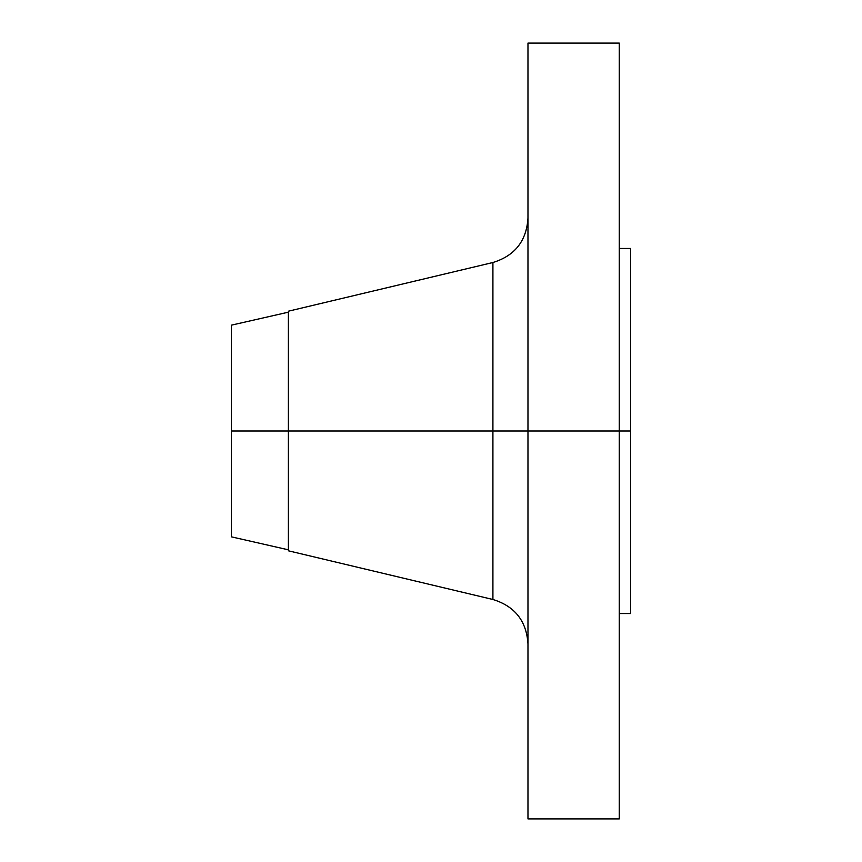 <?xml version="1.0" encoding="UTF-8"?>
<svg xmlns="http://www.w3.org/2000/svg" width="862" height="862" viewBox="0 0 862 862"><rect width="100%" height="100%" fill="white"/><g stroke="black" fill="none" stroke-linecap="round" stroke-linejoin="round"><path stroke-width="1.29" d="M619.25 43.1L619.25 431L619.25 43.1L527.975 43.1L527.975 431L630.65 431L630.65 613.539L630.65 431L619.25 431L619.25 818.9L619.25 431L492.913 431L492.913 262.511L492.913 431L231.35 431L231.35 536.832L231.35 431L288.393 431L288.393 550.796L288.393 431L492.913 431L492.913 262.511C514.819 255.788 526.51 240.994 527.975 218.118M288.393 311.204L288.393 431L288.393 311.204L492.913 262.511M288.393 550.796L492.913 599.489L492.913 431L492.913 599.489L492.913 431L527.975 431L527.975 818.9L527.975 43.1M630.65 248.461L630.65 431L630.65 248.461L619.25 248.461M231.35 325.168L231.35 431L231.35 325.168L288.393 312.173M288.393 549.827L231.35 536.832M619.25 818.9L527.975 818.9M630.65 613.539L619.25 613.539M492.913 599.489C514.819 606.212 526.51 621.006 527.975 643.882"/></g></svg>
